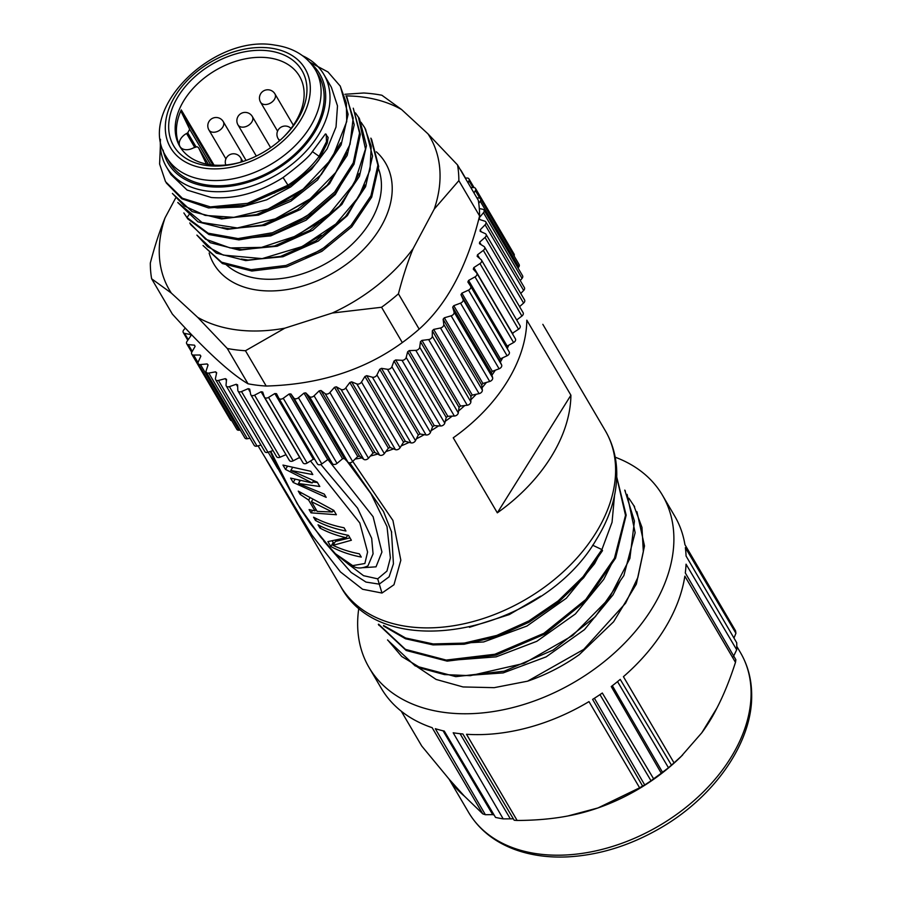 <?xml version="1.0" encoding="UTF-8"?>
<svg xmlns="http://www.w3.org/2000/svg" width="902" height="902" viewBox="0 0 902 902"><rect width="100%" height="100%" fill="white"/><g stroke="black" fill="none" stroke-linecap="round" stroke-linejoin="round"><path stroke-width="1.35" d="M479.593 215.95L458.847 180.648A165.968 113.731 149.6 0 0 457.551 164.953L478.285 200.267A165.968 113.731 -30.4 0 1 479.593 215.95C467.078 266.688 446.93 304.414 419.159 329.129A165.968 113.731 -30.4 0 1 402.303 342.58L381.557 307.266A165.968 113.731 149.6 0 0 398.425 293.827L419.159 329.129M317.448 482.491L312.768 482.04M299.881 481.183L299.295 480.834M299.994 481.003L298.438 483.495L319.804 486.505L317.256 482.164L290.782 470.461L312.791 474.565L310.874 471.306L282.957 465.071L285.506 469.412L287.197 466.706M285.506 469.412L312.193 482.953L290.602 478.094L293.161 482.446L326.186 497.363L324.269 494.104L298.438 483.495M292.169 468.251L290.782 470.461M313.49 480.879L312.193 482.953M293.161 482.446L294.931 479.616M311.415 501.636L332.263 511.986L317.154 511.4L311.415 501.636L312.329 500.182M333.379 510.216L332.263 511.986M334.304 511.197L332.737 511.231M300.174 494.386L308.619 500.046L314.99 510.904L309.104 509.585L311.01 512.843L336.39 514.738L333.83 510.397L298.258 491.128L300.174 494.386L300.997 493.067M309.544 498.558L308.619 500.046M314.99 510.904L315.959 509.359M311.01 512.843L312.52 510.431M315.474 520.443L313.569 517.184A153.52 105.207 -30.4 0 0 344.034 527.76L345.951 531.019A153.52 105.207 149.6 0 1 315.474 520.443L316.546 518.729M349.965 537.863L335.431 541.459L333.007 545.338A153.52 105.207 -30.4 0 0 359.346 553.817L361.262 557.075A153.52 105.207 149.6 0 1 330.786 546.499L333.233 542.576L332.421 541.177M333.233 542.576A148.548 101.791 -30.4 0 0 334.349 543.184M332.996 545.338L351.374 540.253L348.499 535.36A153.52 105.207 -30.4 0 1 318.034 524.784L319.939 528.042L321.011 526.328M319.939 528.042A153.52 105.207 149.6 0 0 346.165 537.727L347.744 535.213M346.165 537.727L327.911 541.617L330.786 546.499M328.035 459.648L373.101 516.699L381.941 552.024L376.021 566.828L363.314 567.685M367.96 565.836L373.067 553.839L371.68 538.336L357.564 508.119L320.841 464.462M310.513 460.978L359.808 522.991L367.588 552.035L364.87 563.502L352.693 565.622L335.465 553.76L320.526 536.904L297.153 503.62L270.758 451.327M300.265 458.137A153.52 105.207 149.6 0 1 298.912 457.821M391.445 531.391L393.441 563.818L389.1 576.818L379.223 584.146L365.975 582.072L351.126 572.443L323.784 541.177M347.191 461.418L371.015 493.789L387.014 526.621L390.386 557.921L386.958 571.067L377.69 578.836L363.551 575.69L347.992 563.885M277.805 468.657L268.187 452.218M258.062 445.836L311.957 535.134L340.46 571.936L362.593 589.265L381.986 593.042L393.971 584.744L400.826 560.221L392.922 520.431L352.738 461.396M614.51 495.66L612.052 522.258L601.905 549.589L592.637 545.214M601.837 549.746L594.565 563.716L566.298 598.263L526.926 626.044L483.652 641.953L440.909 644.378M611.669 563.716L603.754 579.355L575.431 613.924L536.814 641.311L496.134 656.848L452.082 660.23M620.057 581.215L612.932 594.982L584.462 629.641L546.15 656.87L503.192 672.903L461.61 675.88M636.947 511.738L644.502 545.958L636.338 584.113L613.597 621.771L579.343 654.593A140.238 96.097 -30.4 0 1 527.58 681.179L583.752 649.384L625.616 603.156L637.883 577.404L643.329 551.731L641.976 527.433L633.892 505.751L628.863 498.208M383.542 625.469L405.641 638.007L433.174 643.938L464.192 643.115L496.754 635.436L528.775 620.993L558.135 600.946L583.098 576.682L601.916 549.589L602.525 550.626L583.617 577.821L558.53 602.164L529 622.245L496.822 636.654L464.113 644.242L433.039 644.907L405.517 638.774L383.53 625.977M616.742 477.113L626.168 515.166L615.547 558.191L587.112 599.807L545.27 633.88L496.066 655.111L447.166 661.132L406.204 650.489L379.201 625.221M627.104 494.386L635.143 532.699L623.868 575.566L595.275 616.754L553.129 650.071L504.229 671.189L455.826 676.647L415.168 665.89L387.533 639.958M616.742 477.203L625.514 515.346L614.442 558.237L585.759 599.571L543.895 633.317L494.848 654.254L446.197 660.072L405.46 649.372L378.592 624.195M624.77 490.102L634.444 521.085L629.878 558.462L609.087 598.454L572.68 635.527L524.107 663.353L470.314 675.677L444.46 674.595L421.121 668.247L401.751 656.509L387.612 639.913M494.116 815.025L492.695 814.63L443.062 730.789M513.339 818.824L503.192 818.881A170.117 116.572 -30.4 0 1 495.536 817.415L444.28 731.082A170.117 116.572 -30.4 0 1 435.328 728.703L485.366 814.709L492.695 814.63M644.727 784.954L642.574 786.003L592.614 699.388A170.117 116.572 -30.4 0 0 602.311 693.018L653.589 778.776L651.052 780.805L644.727 784.954L594.395 698.272M651.052 780.805L599.965 694.619M716.887 708.104A157.67 108.048 149.6 0 1 701.824 732.751L716.887 708.104C723.697 695.002 729.887 679.758 735.48 662.35A170.117 116.572 -30.4 0 0 735.863 659.723L685.306 572.928A170.117 116.572 -30.4 0 0 686.05 564.178L736.697 649.79L733.326 656.735M701.824 732.751L680.784 756.846A157.67 108.048 149.6 0 1 597.981 807.944A157.67 108.048 149.6 0 1 567.956 815.96C552.61 818.881 535.664 820.392 517.139 820.47L466.503 734.273A170.117 116.572 -30.4 0 0 588.983 701.609L639.619 787.807A170.117 116.572 -30.4 0 0 642.574 786.003M639.619 787.807L597.981 807.944L567.956 815.96M464.338 796.083A157.67 108.048 149.6 0 1 449.365 779.452L464.338 796.083L482.784 813.875A170.117 116.572 -30.4 0 0 485.366 814.709M733.969 638.064L735.919 633.272A170.117 116.572 -30.4 0 0 735.558 630.836L684.922 544.639A170.117 116.572 -30.4 0 0 674.696 516.068L662.451 495.221A170.117 116.572 149.6 0 1 673.895 539.216A170.117 116.572 149.6 0 1 585.804 675.057A170.117 116.572 149.6 0 1 419.904 706.841A170.117 116.572 149.6 0 1 369.076 667.548A170.117 116.572 149.6 0 1 358.861 638.977A170.117 116.572 149.6 0 1 357.643 623.553A170.117 116.572 149.6 0 1 358.883 607.756M736.697 649.79A170.117 116.572 -30.4 0 0 736.765 646.26A170.117 116.572 -30.4 0 0 736.72 642.765L686.061 555.993A170.117 116.572 -30.4 0 0 685.362 547.638L735.919 633.272M682.634 755.042L674.042 762.878L623.417 676.68A170.117 116.572 -30.4 0 0 684.855 576.152L735.48 662.35M611.252 686.546A170.117 116.572 -30.4 0 0 620.238 679.386L671.46 765.088L668.472 767.76L661.256 773.217L611.252 686.546M662.609 772.428L612.357 685.712M668.472 767.76L617.532 681.619M653.589 778.776A170.117 116.572 -30.4 0 0 661.256 773.217M671.46 765.088A170.117 116.572 -30.4 0 0 674.042 762.878M503.192 818.881L453.199 732.785A170.117 116.572 -30.4 0 0 462.884 733.98L514.185 820.245A170.117 116.572 -30.4 0 0 517.139 820.47M510.081 818.396L460.054 733.698M369.076 667.548L381.332 688.395A170.117 116.572 -30.4 0 0 432.148 727.677L482.784 813.875M449.365 779.452L421.741 746.022L401.3 711.238M615.198 457.201A170.117 116.572 149.6 0 1 662.451 495.221M415.236 665.484L436.106 679.432L463.053 686.952L494.183 687.662L527.58 681.179M540.67 596.166L509.326 614.566L469.435 627.318M542.835 324.337L547.063 331.541M497.329 512.832L570.91 395.211A153.52 105.207 149.6 0 1 550.784 457.438A153.52 105.207 149.6 0 1 497.329 512.832L453.244 437.797A153.52 105.207 -30.4 0 0 506.71 382.392A153.52 105.207 -30.4 0 0 526.824 320.165L570.91 395.211M513.17 332.748A153.52 105.207 149.6 0 1 512.708 334.259M508.705 345.24A153.52 105.207 149.6 0 1 507.262 348.589M502.741 357.778A153.52 105.207 149.6 0 1 500.328 362.097M495.288 370.226A153.52 105.207 149.6 0 1 491.917 375.142M486.426 382.437A153.52 105.207 149.6 0 1 482.051 387.736M476.222 394.253A153.52 105.207 149.6 0 1 470.878 399.733M464.778 405.528A153.52 105.207 149.6 0 1 458.543 410.974M452.195 416.115A153.52 105.207 149.6 0 1 445.227 421.324M438.631 425.879A153.52 105.207 149.6 0 1 431.1 430.66M424.222 434.674A153.52 105.207 149.6 0 1 416.363 438.868M409.158 442.375A153.52 105.207 149.6 0 1 401.21 445.87M393.599 448.88A153.52 105.207 149.6 0 1 385.83 451.598M377.758 454.067A153.52 105.207 149.6 0 1 370.406 456.006M361.837 457.889A153.52 105.207 149.6 0 1 355.129 459.062M479.323 208.576L482.683 209.23A3.315 2.278 149.6 0 1 483.991 210.087A3.315 2.278 149.6 0 1 483.483 212.714L479.075 218.025A157.67 108.048 149.6 0 1 479.289 219.423L484.78 221.148A3.315 2.278 149.6 0 1 485.817 221.937A3.315 2.278 149.6 0 1 485.084 224.812L480.157 229.875A157.67 108.048 149.6 0 1 480.18 231.329L485.22 233.618A3.315 2.278 149.6 0 1 486.009 234.306A3.315 2.278 149.6 0 1 485.039 237.418L479.638 242.164A157.67 108.048 149.6 0 1 479.469 243.675L484.002 246.494A3.315 2.278 149.6 0 1 484.566 247.058A3.315 2.278 149.6 0 1 483.325 250.395L477.519 254.792A157.67 108.048 149.6 0 1 477.158 256.326L481.138 259.652A3.315 2.278 149.6 0 1 481.488 260.069A3.315 2.278 149.6 0 1 479.965 263.598L473.821 267.59A157.67 108.048 149.6 0 1 473.268 269.134L476.651 272.923A3.315 2.278 149.6 0 1 476.831 273.182A3.315 2.278 149.6 0 1 475.016 276.88L468.589 280.432A157.67 108.048 149.6 0 1 467.856 281.976L470.596 286.193A3.315 2.278 149.6 0 1 470.641 286.25A3.315 2.278 149.6 0 1 468.51 290.117L461.88 293.173L500.452 358.838L507.082 355.771A3.315 2.278 -30.4 0 0 509.213 351.915A3.315 2.278 -30.4 0 0 509.168 351.859L470.675 286.306M506.552 347.383A157.67 108.048 -30.4 0 0 507.161 346.097L513.588 342.546A3.315 2.278 -30.4 0 0 515.403 338.836A3.315 2.278 -30.4 0 0 515.222 338.588M468.589 280.432L507.161 346.097M512.291 333.548A157.67 108.048 -30.4 0 0 512.392 333.255L518.537 329.264A3.315 2.278 -30.4 0 0 520.059 325.735L481.488 260.069M473.821 267.59L512.392 333.255M477.519 254.792L479.638 258.4M516.688 319.996L521.897 316.05A3.315 2.278 -30.4 0 0 523.137 312.723L484.566 247.058M479.638 242.164L481.127 244.713M519.563 306.646L523.6 303.083A3.315 2.278 -30.4 0 0 524.581 299.971L486.009 234.306M480.157 229.875L481.318 231.848M520.758 293.454L523.656 290.478A3.315 2.278 -30.4 0 0 524.389 287.591L485.817 221.937M479.075 218.025L480.033 219.66M520.251 280.545L522.055 278.38A3.315 2.278 -30.4 0 0 522.562 275.741L483.991 210.087M518.03 268.029L518.808 266.924A3.315 2.278 -30.4 0 0 519.124 264.545L480.552 198.891A3.315 2.278 149.6 0 1 480.236 201.259L478.77 203.367M476.842 197.809L478.962 198A3.315 2.278 149.6 0 1 480.552 198.891M470.833 187.582L473.64 187.56A3.315 2.278 149.6 0 1 475.523 188.462A3.315 2.278 149.6 0 1 475.388 190.581L474.001 192.972M514.084 255.988A3.315 2.278 -30.4 0 0 514.095 254.127L475.523 188.462M465.319 178.19L466.774 178.044A3.315 2.278 149.6 0 1 468.984 178.934A3.315 2.278 149.6 0 1 468.972 180.772L468.048 182.824M460.403 169.813A3.315 2.278 149.6 0 1 460.99 170.399A3.315 2.278 149.6 0 1 461.215 171.188M200.819 356.245L200.097 355.016L193.626 355.05A3.315 2.278 149.6 0 1 191.731 354.148A3.315 2.278 149.6 0 1 191.878 352.039L195.103 346.413A157.67 108.048 149.6 0 1 194.516 345.173L188.304 344.62A3.315 2.278 149.6 0 1 186.703 343.73A3.315 2.278 149.6 0 1 187.018 341.351L190.863 335.848A157.67 108.048 149.6 0 1 190.457 334.529L184.572 333.379A3.315 2.278 149.6 0 1 183.264 332.534A3.315 2.278 149.6 0 1 183.771 329.895L185.316 328.046M191.731 354.148L230.303 419.813A3.315 2.278 -30.4 0 0 231.758 420.693M207.956 365.321L207.144 363.934L200.481 364.566A3.315 2.278 149.6 0 1 198.271 363.686A3.315 2.278 149.6 0 1 198.282 361.837L200.864 356.143A157.67 108.048 149.6 0 1 200.097 355.016M198.271 363.686L236.843 429.352A3.315 2.278 -30.4 0 0 239.053 430.231L240.282 430.119M216.514 373.451L215.567 371.838L208.79 373.067A3.315 2.278 149.6 0 1 206.265 372.222A3.315 2.278 149.6 0 1 206.175 370.643L208.08 364.938A157.67 108.048 149.6 0 1 207.144 363.934M206.265 372.222L244.837 437.887A3.315 2.278 -30.4 0 0 247.362 438.733L250.034 438.248M226.436 380.588L225.297 378.648L218.476 380.441A3.315 2.278 149.6 0 1 215.634 379.674A3.315 2.278 149.6 0 1 215.454 378.366L216.672 372.718A157.67 108.048 149.6 0 1 215.567 371.838M215.634 379.674L254.195 445.34A3.315 2.278 -30.4 0 0 257.047 446.107L260.971 445.069M237.666 386.755L236.2 384.275L229.424 386.631A3.315 2.278 149.6 0 1 226.255 385.955A3.315 2.278 149.6 0 1 226.041 384.917L226.549 379.381A157.67 108.048 149.6 0 1 225.297 378.648M226.255 385.955L264.827 451.62A3.315 2.278 -30.4 0 0 267.995 452.297L273.002 450.549M250.237 392.156L248.185 388.661L241.51 391.547A3.315 2.278 149.6 0 1 238.015 391.006A3.315 2.278 149.6 0 1 237.801 390.216L237.598 384.861A157.67 108.048 149.6 0 1 236.2 384.275M238.015 391.006L276.587 456.66A3.315 2.278 -30.4 0 0 280.071 457.213L285.99 454.653M289.181 459.885A3.315 2.278 -30.4 0 0 289.373 460.415A3.315 2.278 -30.4 0 0 293.173 460.821L299.667 457.427L261.095 391.761L254.601 395.155A3.315 2.278 149.6 0 1 250.801 394.749A3.315 2.278 149.6 0 1 250.609 394.219L249.696 389.1A157.67 108.048 149.6 0 1 248.185 388.661M302.892 462.534A3.315 2.278 -30.4 0 0 303.027 462.839A3.315 2.278 -30.4 0 0 307.131 463.064L313.377 459.208L274.806 393.554L268.559 397.399A3.315 2.278 149.6 0 1 264.455 397.173A3.315 2.278 149.6 0 1 264.32 396.869L262.707 392.054A157.67 108.048 149.6 0 1 261.095 391.761M278.887 398.301L317.369 463.82A3.315 2.278 -30.4 0 0 317.414 463.887A3.315 2.278 -30.4 0 0 321.811 463.921L327.73 459.659L289.159 393.994L283.239 398.267A3.315 2.278 149.6 0 1 278.842 398.233A3.315 2.278 149.6 0 1 278.797 398.154L276.508 393.678A157.67 108.048 149.6 0 1 274.806 393.554M313.377 459.208A157.67 108.048 -30.4 0 0 314.73 459.31M327.73 459.659A157.67 108.048 -30.4 0 0 329.501 459.625L332.455 463.707A3.315 2.278 -30.4 0 0 337.032 463.402L342.568 458.757L303.997 393.092L298.461 397.737A3.315 2.278 149.6 0 1 293.883 398.041L290.929 393.96A157.67 108.048 149.6 0 1 289.159 393.994M290.929 393.96L329.501 459.625M342.568 458.757A157.67 108.048 -30.4 0 0 344.384 458.566L347.969 462.207A3.315 2.278 -30.4 0 0 352.648 461.486L357.733 456.525L319.161 390.859L314.076 395.82A3.315 2.278 149.6 0 1 309.397 396.542L305.812 392.9A157.67 108.048 149.6 0 1 303.997 393.092M305.812 392.9L344.384 458.566M357.733 456.525A157.67 108.048 -30.4 0 0 359.571 456.164L363.743 459.332A3.315 2.278 -30.4 0 0 368.467 458.216L373.056 452.984L334.484 387.319L329.895 392.55A3.315 2.278 149.6 0 1 325.171 393.667L321.011 390.498A157.67 108.048 149.6 0 1 319.161 390.859M321.011 390.498L359.571 456.164M373.056 452.984A157.67 108.048 -30.4 0 0 374.905 452.466L379.618 455.115A3.315 2.278 -30.4 0 0 384.331 453.605L388.379 448.17L349.807 382.504L345.77 387.95A3.315 2.278 149.6 0 1 341.046 389.45L336.333 386.8A157.67 108.048 149.6 0 1 334.484 387.319M336.333 386.8L374.905 452.466M388.379 448.17A157.67 108.048 -30.4 0 0 390.205 447.505L395.414 449.613A3.315 2.278 -30.4 0 0 400.071 447.73L403.51 442.138L364.938 376.472L361.499 382.065A3.315 2.278 149.6 0 1 356.842 383.948L351.633 381.839A157.67 108.048 149.6 0 1 349.807 382.504M351.633 381.839L390.205 447.505M403.51 442.138A157.67 108.048 -30.4 0 0 405.314 441.326L410.951 442.871A3.315 2.278 -30.4 0 0 415.495 440.627L418.302 434.956L379.731 369.29L376.923 374.973A3.315 2.278 149.6 0 1 372.379 377.205L366.742 375.66A157.67 108.048 149.6 0 1 364.938 376.472M366.742 375.66L405.314 441.326M418.302 434.956A157.67 108.048 -30.4 0 0 420.05 434.009L426.06 434.967A3.315 2.278 -30.4 0 0 430.457 432.396L432.588 426.691L394.027 361.025L391.885 366.742A3.315 2.278 149.6 0 1 387.488 369.301L381.49 368.343A157.67 108.048 149.6 0 1 379.731 369.29M381.49 368.343L420.05 434.009M432.588 426.691A157.67 108.048 -30.4 0 0 434.268 425.631L440.582 425.992A3.315 2.278 -30.4 0 0 444.765 423.128L446.219 417.446L407.648 351.791L406.193 357.463A3.315 2.278 149.6 0 1 402.01 360.326L395.696 359.966A157.67 108.048 149.6 0 1 394.027 361.025M395.696 359.966L434.268 425.631M446.219 417.446A157.67 108.048 -30.4 0 0 447.809 416.273L454.36 416.036A3.315 2.278 -30.4 0 0 458.284 412.902L459.039 407.332L420.467 341.666L419.712 347.236A3.315 2.278 149.6 0 1 415.788 350.371L409.237 350.607A157.67 108.048 149.6 0 1 407.648 351.791M409.237 350.607L447.809 416.273M459.039 407.332A157.67 108.048 -30.4 0 0 460.516 406.058L467.225 405.223A3.315 2.278 -30.4 0 0 470.867 401.852L470.9 396.429L432.329 330.775L432.295 336.187A3.315 2.278 149.6 0 1 428.653 339.558L421.944 340.392A157.67 108.048 149.6 0 1 420.467 341.666M421.944 340.392L460.516 406.058M470.9 396.429A157.67 108.048 -30.4 0 0 472.265 395.076L479.063 393.655A3.315 2.278 -30.4 0 0 482.356 390.092L481.679 384.883L443.119 319.229L443.795 324.427A3.315 2.278 149.6 0 1 440.492 327.99L433.693 329.41A157.67 108.048 149.6 0 1 432.329 330.775M433.693 329.41L472.265 395.076M481.679 384.883A157.67 108.048 -30.4 0 0 482.908 383.463L489.718 381.467A3.315 2.278 -30.4 0 0 492.65 377.746L491.263 372.819L452.703 307.154L454.078 312.081A3.315 2.278 149.6 0 1 451.147 315.813L444.336 317.797A157.67 108.048 149.6 0 1 443.119 319.229M444.336 317.797L482.908 383.463M499.55 360.36L460.978 294.695L463.053 299.284A3.315 2.278 149.6 0 1 460.527 303.14L453.762 305.677L492.334 371.331L499.099 368.794A3.315 2.278 -30.4 0 0 501.625 364.949L499.55 360.36A157.67 108.048 -30.4 0 0 500.452 358.838M453.762 305.677A157.67 108.048 149.6 0 1 452.703 307.154M491.263 372.819A157.67 108.048 -30.4 0 0 492.334 371.331M461.88 293.173A157.67 108.048 149.6 0 1 460.978 294.695M345.973 95.905A151.062 103.516 149.6 0 1 361.86 96.942A151.062 103.516 149.6 0 1 401.593 109.548L427.965 133.846A151.062 103.516 149.6 0 1 434.234 209.106L413.172 248.557A151.062 103.516 149.6 0 1 332.286 313.028L284.852 328.17A151.062 103.516 149.6 0 1 237.44 329.974A151.062 103.516 149.6 0 1 197.707 317.369L171.335 293.082A151.062 103.516 149.6 0 1 165.066 217.81C159.609 231.104 154.693 246.19 150.318 263.08A165.968 113.731 149.6 0 0 151.626 278.774L172.361 314.088C205.07 350.145 230.19 373.327 247.734 383.609L248.027 383.79A165.968 113.731 -30.4 0 0 256.969 385.199A165.968 113.731 -30.4 0 0 266.203 386.045C319.195 384.556 364.555 370.068 402.303 342.58M344.947 94.282L363.709 92.996A165.968 113.731 149.6 0 1 372.943 93.842A165.968 113.731 149.6 0 1 381.884 95.24L401.593 109.548M248.027 383.79L227.293 348.488L197.707 317.369M151.626 278.774L171.335 293.082M165.066 217.81L175.552 198.181M457.551 164.953L427.965 133.846M434.234 209.106L458.847 180.648M398.425 293.827C402.844 276.79 407.76 261.704 413.172 248.557M332.286 313.028L381.557 307.266M284.852 328.17L245.457 350.731L266.203 386.045M245.457 350.731A165.968 113.731 149.6 0 1 236.223 349.886A165.968 113.731 149.6 0 1 227.293 348.488M180.535 147.624A69.375 47.535 149.6 0 1 179.802 146.169A11.613 7.96 -30.4 0 1 186.567 133.496L187.729 132.876L189.668 129.257L181.178 111.656L181.257 109.92A69.375 47.535 149.6 0 0 179.802 146.169A11.613 7.96 -30.4 0 0 180.028 146.586A11.613 7.96 -30.4 0 0 185.237 149.642A11.613 7.96 -30.4 0 0 193.49 147.872L197.008 146.733L198.496 147.601M198.519 147.646L208.509 164.457L198.564 147.725L206.434 164.074M241.883 161.841A69.386 47.547 149.6 0 1 211.079 164.829A69.386 47.547 149.6 0 1 179.904 146.598A69.386 47.547 149.6 0 1 181.832 104.158A69.386 47.547 149.6 0 1 268.221 57.796A69.386 47.547 149.6 0 1 299.554 76.309A69.386 47.547 149.6 0 1 297.468 118.478A69.386 47.547 149.6 0 1 282.698 137.871M299.791 115.873A74.381 50.963 -30.4 0 0 268.446 50.816A74.381 50.963 -30.4 0 0 175.834 100.505A74.381 50.963 -30.4 0 0 241.06 162.101A74.381 50.963 -30.4 0 0 283.318 137.273A74.381 50.963 -30.4 0 0 299.791 115.873M166.453 157.117L169.52 162.326A86.31 59.137 -30.4 0 0 208.385 185.181A86.31 59.137 -30.4 0 0 298.449 150.668A86.31 59.137 -30.4 0 0 318.35 74.9L315.294 69.691A86.31 59.137 149.6 0 1 295.394 145.459A86.31 59.137 149.6 0 1 205.329 179.972A86.31 59.137 149.6 0 1 204.529 179.87A86.31 59.137 149.6 0 1 166.453 157.117C135.379 110.642 212.962 33.69 274.828 45.1C293.297 47.738 306.781 55.935 315.294 69.691M310.795 63.365A87.968 60.276 149.6 0 1 317.233 127.701A87.968 60.276 149.6 0 1 207.708 186.466A87.968 60.276 149.6 0 1 163.115 150.104M319.883 157.67L327.257 143.102L326.468 141.749L319.082 156.317M319.962 157.692L319.173 156.339C310.818 167.479 300.411 177.085 287.964 185.169L283.081 177.547C299.87 164.908 309.634 156.271 312.385 151.615L325.419 133.924L328.136 137.476L327.257 143.102M319.906 157.692C318.643 162.326 308.258 171.944 288.753 186.522L287.975 185.181L247.565 203.333L210.358 206.896L182.384 198.248L165.528 181.674L159.609 164.006L160.364 145.797M326.253 134.263L326.468 141.749M319.082 156.294L312.385 151.604M222.05 227.575L229.694 228.781L264.872 225.399L300.411 209.478L329.58 183.658L346.909 152.765M216.908 217.348L223.572 218.352L258.434 215.127L290.827 201.225L317.583 179.926L340.663 142.843M210.921 206.953L217.45 207.934L241.454 206.998L266.642 199.827L290.726 186.928L311.472 169.396L327.122 148.853L336.018 127.047L337.495 105.906L331.395 87.291M302.655 55.789A91.282 62.554 149.6 0 1 323.874 74.46A91.282 62.554 149.6 0 1 321.225 130.125A91.282 62.554 149.6 0 1 207.561 191.111A91.282 62.554 149.6 0 1 166.453 166.926L170.918 174.537L187.097 190.063L211.327 197.504C235.061 199.398 258.975 192.735 283.07 177.547M309.814 62.238L327.99 71.98L340.201 86.062L346.345 103.008L346.729 121.567L332.049 158.493L303.128 189.172L268.074 209.061L233.855 217.337L205.171 215.409L184.369 205.994L172.429 193.434M346.323 96.48L353.189 118.004L350.055 144.286L335.713 172.496L310.141 198.835L275.595 218.803L237.35 227.969L202.059 222.501L177.818 202.488M353.28 108.217L359.548 133.09L353.246 162.867L334.608 192.047L306.285 216.457L272.483 232.727L238.105 238.568L208.182 233.212L187.03 217.585L187.808 218.915L208.96 234.543L238.883 239.898L273.272 234.058L307.063 217.788L335.397 193.378L354.035 164.209L360.338 134.421L353.268 108.217M166.453 166.926A91.282 62.554 149.6 0 1 160.466 139.314M287.693 185.406L274.185 193.152M297.378 193.378L275.775 205.757M307.977 200.481L275.042 219.028M311.043 213.199L290.343 225.523M229.176 238.218L235.817 239.199L270.792 235.873L306.161 220.133L335.296 194.561L352.806 163.893M241.398 259.032L248.061 260.047L282.969 256.732L318.271 241.06L347.394 215.578L364.972 184.978M234.813 248.524L241.939 249.629L277.162 246.235L312.735 230.269L341.914 204.393L359.199 173.455M358.477 117.384L365.479 149.033L354.351 183.286L329.467 213.808L296.51 235.85L261.603 247.374L230.111 247.937L205.532 239.154L190.04 223.335M361.048 122.289L364.746 127.734L371.196 146.237L370.057 169.79L358.793 196.76L335.86 223.978L302.294 246.494L262.166 258.626L223.29 255.097L207.539 246.652L196.895 235.106L216.288 253.101L245.716 260.599L280.657 256.371L315.745 240.879L345.579 216.469L365.569 186.714L372.56 156.069L365.524 129.065M370.857 138.164L377.904 165.167L370.925 195.813L350.923 225.568L321.101 249.978L286.013 265.459L251.072 269.687L221.621 262.223L203.029 245.536M203.051 245.524L222.411 263.553L251.85 271.028L286.791 266.8L321.89 251.32L351.701 226.898L371.703 197.155L378.682 166.498L371.635 139.494M189.815 222.952L190.784 224.688L210.189 242.683L239.594 250.192L274.546 245.953L309.634 230.461L339.479 206.062L359.436 176.307L366.449 145.65L359.413 118.647L355.478 112.919M183.884 212.94L187.808 218.915M177.762 202.522L197.933 221.836L227.349 229.367L262.302 225.072L297.389 209.625L327.223 185.192L347.18 155.437L354.227 124.78L347.123 97.788M172.62 193.693L192.081 211.575L221.554 218.96L256.472 214.575L291.493 199.083L321.225 174.65L341.114 144.929L348.104 114.317L340.257 86.028M166.318 183.005L181.787 198.767L208.565 207.934L246.404 205.104L288.753 186.522M318.992 222.264L291.752 238.072M321.428 235.377L300.546 247.317M328.024 245.468L306.015 258.04M209.129 253.045A99.581 68.236 -30.4 0 0 257.927 290.185A99.581 68.236 149.6 0 0 258.637 290.275A99.581 68.236 -30.4 0 0 369.358 243.078A99.581 68.236 -30.4 0 0 376.371 151.818M225.545 264.094A91.282 62.554 -30.4 0 0 258.322 278.571A91.282 62.554 -30.4 0 0 258.987 278.662A91.282 62.554 -30.4 0 0 351.329 244.983A91.282 62.554 -30.4 0 0 377.87 167.152M270.318 451.485L276.553 465.951L300.016 508.345L310.705 524.096L334.044 552.644L348.33 564.077L353.888 566.659L352.693 565.622M381.986 593.042L377.69 578.836M751.095 693.435A157.67 108.048 -30.4 0 0 740.497 652.665C747.961 665.496 751.693 679.77 751.682 695.51C752.189 742.842 714.26 797.018 660.422 828.036C630.081 845.602 599.052 855.22 567.347 856.9C548.202 857.746 530.692 855.288 514.85 849.526C494.262 841.87 478.849 829.49 468.589 812.375A157.67 108.048 -30.4 0 0 632.279 839.221A157.67 108.048 -30.4 0 0 751.095 693.435M340.539 586.187A153.52 105.207 -30.4 0 0 461.869 624.229A153.52 105.207 -30.4 0 0 595.478 533.522A153.52 105.207 -30.4 0 0 605.287 430.671C612.909 443.795 616.742 458.284 616.776 474.125C616.596 496.213 609.775 518.041 596.301 539.61C543.308 631.783 383.249 666.465 340.539 586.187L280.691 484.295M507.082 355.771L468.51 290.117M513.588 342.546L475.016 276.88M518.537 329.264L479.965 263.598M521.897 316.05L483.325 250.395M523.6 303.083L485.039 237.418M523.656 290.478L485.084 224.812M522.055 278.38L483.483 212.714M518.808 266.924L480.236 201.259M479.898 198.271L475.388 190.581M472.964 187.571L468.972 180.772M184.572 333.379L188.236 339.614M188.304 344.62L192.261 351.363M193.626 355.05L198.057 362.615M200.481 364.566L239.053 430.231M208.79 373.067L247.362 438.733M218.476 380.441L257.047 446.107M229.424 386.631L267.995 452.297M241.51 391.547L280.071 457.213M254.601 395.155L293.173 460.821M268.559 397.399L307.131 463.064M283.239 398.267L321.811 463.921M332.455 463.707L293.883 398.041M298.461 397.737L337.032 463.402M347.969 462.207L309.397 396.542M314.076 395.82L352.648 461.486M363.743 459.332L325.171 393.667M329.895 392.55L368.467 458.216M379.618 455.115L341.046 389.45M345.77 387.95L384.331 453.605M395.414 449.613L356.842 383.948M361.499 382.065L400.071 447.73M410.951 442.871L372.379 377.205M376.923 374.973L415.495 440.627M426.06 434.967L387.488 369.301M391.885 366.742L430.457 432.396M440.582 425.992L402.01 360.326M406.193 357.463L444.765 423.128M454.36 416.036L415.788 350.371M419.712 347.236L458.284 412.902M467.225 405.223L428.653 339.558M432.295 336.187L470.867 401.852M479.063 393.655L440.492 327.99M443.795 324.427L482.356 390.092M489.718 381.467L451.147 315.813M454.078 312.081L492.65 377.746M499.099 368.794L460.527 303.14M463.053 299.284L501.625 364.949M223.809 123.867A8.298 5.683 149.6 0 1 217.472 131.444A8.298 5.683 149.6 0 1 208.937 130.001A8.298 8.298 0 0 1 214.033 117.756A8.298 8.298 0 0 1 223.256 121.59A8.298 5.683 149.6 0 1 223.809 123.867M242.875 161.526L240.733 157.884A8.298 5.683 149.6 0 1 240.868 162.135M214.033 165.134L181.257 109.92M181.178 111.656L212.872 165.032M186.567 133.496L194.64 147.251M187.729 132.876L195.971 146.767M210.752 164.795L189.668 129.257M238.004 124.904A8.298 5.683 -30.4 0 0 241.747 127.103A8.298 5.683 -30.4 0 0 250.406 123.777A8.298 5.683 -30.4 0 0 252.312 116.493A8.298 8.298 0 0 0 238.308 116.02A8.298 8.298 0 0 0 238.004 124.904L256.315 156.069M280.048 140.272A8.298 5.683 149.6 0 1 278.087 138.57A8.298 8.298 0 0 1 291.053 128.434M267.59 104.237A8.298 5.683 149.6 0 1 260.599 102.276A8.298 8.298 0 0 1 265.74 90.02A8.298 8.298 0 0 1 274.918 93.864A8.298 5.683 149.6 0 1 267.59 104.237M204.968 168.268A78.012 53.455 149.6 0 1 173.173 99.468A78.012 53.455 149.6 0 1 270.656 48.11A78.012 53.455 149.6 0 1 302.452 116.91A78.012 53.455 149.6 0 1 204.968 168.268M187.018 217.585L188.879 214.868M353.888 566.659C357.891 568.632 362.548 568.384 367.869 565.904M266.406 459.964L280.522 484.013M378.355 624.331L378.964 625.368M624.782 490.102L625.39 491.139M634.591 506.755L633.982 505.718M448.993 779.012L468.589 812.375M736.765 646.317L740.497 652.665M545.327 328.587L605.287 430.671M349.705 462.794L383.519 511.558L391.671 532.203M509.213 351.915L470.641 286.25M515.403 338.836L476.831 273.182M474.069 187.593L468.984 178.934M465.556 178.168L460.99 170.399M187.796 340.246L183.264 332.534M191.743 352.299L186.703 343.73M289.373 460.415L250.801 394.749M303.027 462.839L264.455 397.173M317.414 463.887L278.842 398.233M246.066 160.421L223.256 121.59M225.917 158.899L208.937 130.001M240.733 157.884A8.298 8.298 0 0 0 231.566 154.028A8.298 8.298 0 0 0 225.804 164.987M270.623 147.657L252.312 116.493M279.417 140.825L278.087 138.57M293.342 125.243L274.918 93.864M277.579 131.173L260.599 102.276M331.406 87.291L323.874 74.46M190.006 223.358L190.784 224.688M358.624 117.305L359.413 118.636M370.869 138.153L371.658 139.494M346.379 96.458L347.157 97.777"/></g></svg>
